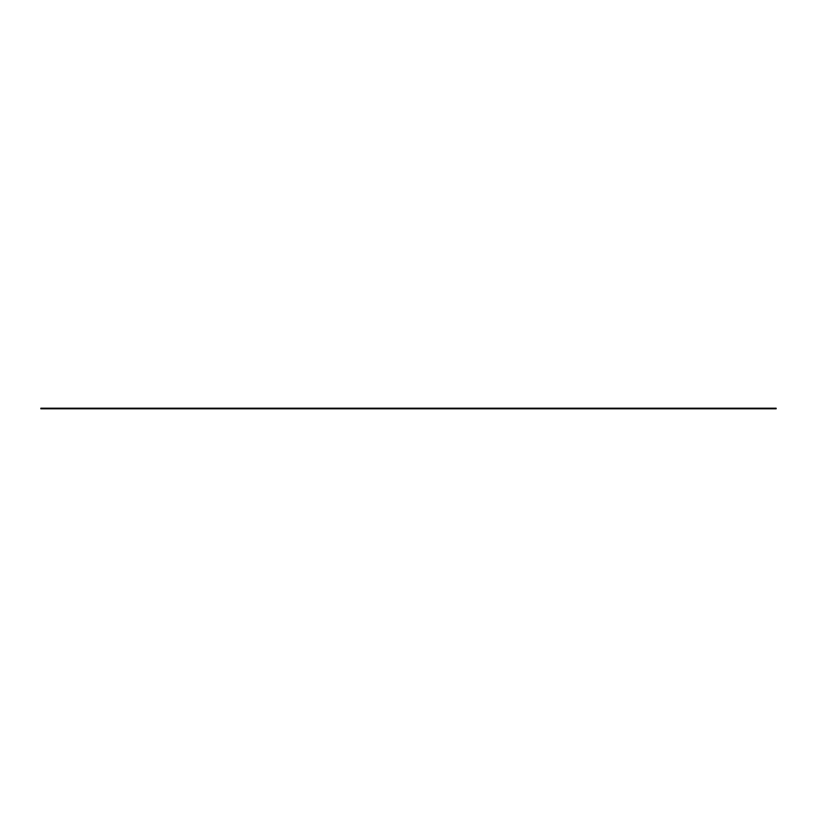 <?xml version="1.0" encoding="UTF-8"?>
<svg xmlns="http://www.w3.org/2000/svg" width="817" height="817" viewBox="0 0 817 817"><rect width="100%" height="100%" fill="white"/><g stroke="black" fill="none" stroke-linecap="round" stroke-linejoin="round"><path stroke-width="1.23" d="M70.262 408.806L119.282 408.806L119.282 408.194L40.85 408.194L40.85 408.806L70.262 408.806L70.262 408.194M119.282 408.806L776.15 408.806L776.15 408.194L119.282 408.194M89.87 408.806L89.87 408.194M751.048 408.806L751.048 408.194M588.128 408.806L588.128 408.194M471.593 408.806L471.593 408.194M461.186 408.806L461.186 408.194M253.178 408.806L253.178 408.194M602.834 408.806L602.834 408.194"/></g></svg>
